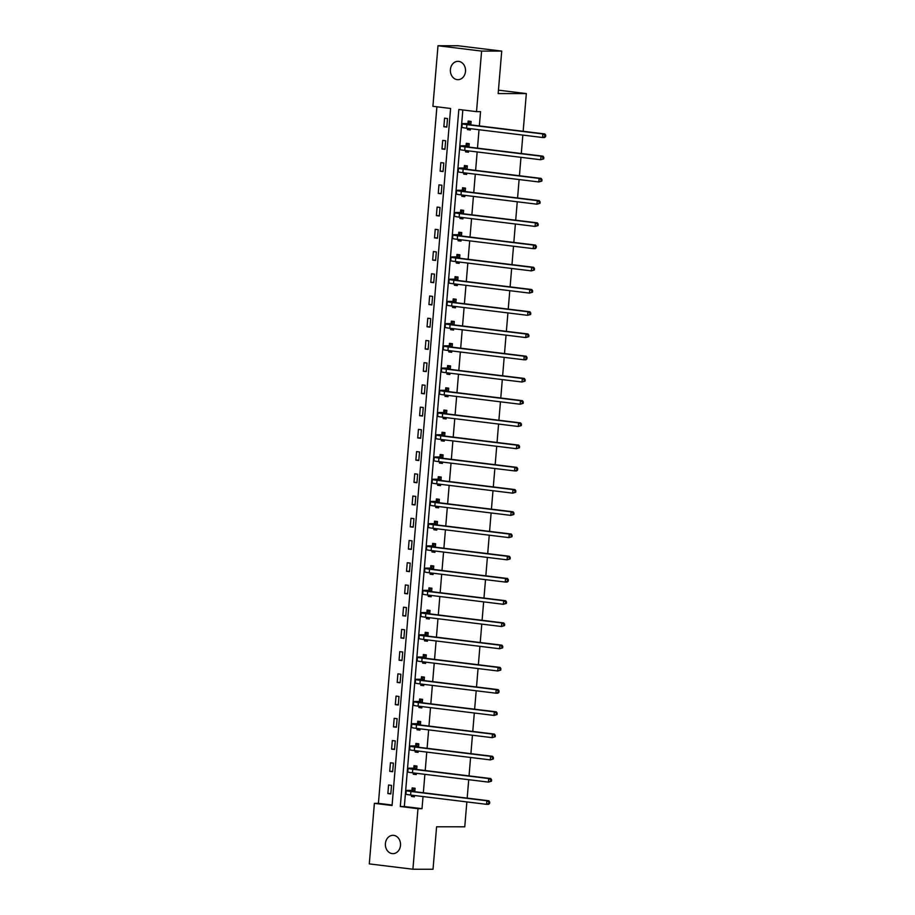 <?xml version="1.0" encoding="UTF-8"?>
<svg xmlns="http://www.w3.org/2000/svg" width="915" height="915" viewBox="0 0 915 915"><rect width="100%" height="100%" fill="white"/><g stroke="black" fill="none" stroke-linecap="round" stroke-linejoin="round"><path stroke-width="1.37" d="M465.495 71.427A9.161 7.583 90 0 1 457.946 79.674A9.161 7.583 90 0 1 450.409 69.586A9.161 7.583 90 0 1 457.957 61.339A9.161 7.583 90 0 1 465.495 71.427M400.496 845.403A9.161 7.583 90 0 1 392.947 853.649A9.161 7.583 90 0 1 385.409 843.561A9.161 7.583 90 0 1 392.958 835.315A9.161 7.583 90 0 1 400.496 845.403M369.294 863.897L374.384 803.347L392.066 805.509L450.592 108.473L432.909 106.312L437.999 45.75L481.599 51.091L476.521 111.641L458.838 109.48L400.312 806.515L417.983 808.677L412.905 869.239L369.294 863.897M436.901 106.792L378.41 803.347L374.384 803.347M481.599 51.091L501.729 51.103L458.118 45.761L437.999 45.75M501.729 51.103L498.16 93.559L526.331 93.582L498.446 90.162M526.331 93.582L523.163 131.291M522.842 135.088L521.298 153.514M520.978 157.323L519.434 175.749M519.114 179.546L517.57 197.972M517.25 201.78L515.705 220.195M515.385 224.003L513.83 242.429M513.509 246.227L511.965 264.652M511.645 268.461L510.101 286.887M509.781 290.684L508.237 309.11M507.916 312.919L506.372 331.333M506.052 335.142L504.497 353.567M504.176 357.365L502.632 375.791M502.312 379.599L500.768 398.025M500.448 401.822L498.904 420.248M498.584 424.057L497.039 442.471M496.719 446.28L495.164 464.706M494.855 468.503L493.299 486.929M492.979 490.737L491.435 509.163M491.115 512.96L489.571 531.386M489.25 535.195L487.706 553.609M487.386 557.418L485.831 575.844M485.522 579.641L483.966 598.067M483.646 601.876L482.102 620.301M481.782 624.099L480.238 642.524M479.918 646.333L478.373 664.748M478.053 668.556L476.509 686.982M476.189 690.779L474.633 709.205M474.313 713.014L472.769 731.44M472.449 735.237L470.905 753.663M470.584 757.471L469.04 775.886M468.72 779.694L467.176 798.12M466.856 801.917L464.763 826.805L436.592 826.794L433.024 869.25L412.905 869.239M378.41 803.347L392.1 805.017M390.808 793.923L391.529 785.379L388.578 785.013L387.857 793.557L390.808 793.923M392.672 771.7L393.393 763.144L390.442 762.79L389.733 771.334L392.672 771.7M394.537 749.465L395.257 740.921L392.318 740.555L391.597 749.111L394.537 749.465M396.412 727.242L397.121 718.687L394.182 718.332L393.461 726.876L396.412 727.242M398.277 705.008L398.986 696.464L396.046 696.098L395.326 704.653L398.277 705.008M400.141 682.784L400.862 674.241L397.911 673.875L397.19 682.418L400.141 682.784M402.005 660.561L402.726 652.006L399.775 651.652L399.066 660.195L402.005 660.561M403.87 638.327L404.59 629.783L401.639 629.417L400.93 637.972L403.87 638.327M405.734 616.104L406.454 607.549L403.515 607.194L402.794 615.738L405.734 616.104M407.61 593.869L408.319 585.326L405.379 584.96L404.659 593.515L407.61 593.869M409.474 571.646L410.195 563.102L407.244 562.736L406.523 571.28L409.474 571.646M411.338 549.423L412.059 540.868L409.108 540.513L408.387 549.057L411.338 549.423M413.203 527.189L413.923 518.645L410.972 518.279L410.263 526.834L413.203 527.189M415.067 504.966L415.787 496.41L412.848 496.056L412.127 504.6L415.067 504.966M416.943 482.731L417.652 474.187L414.712 473.821L413.992 482.377L416.943 482.731M418.807 460.508L419.528 451.964L416.577 451.598L415.856 460.142L418.807 460.508M420.671 438.285L421.392 429.73L418.441 429.375L417.72 437.919L420.671 438.285M422.536 416.05L423.256 407.507L420.305 407.141L419.596 415.696L422.536 416.05M424.4 393.827L425.12 385.272L422.181 384.918L421.46 393.461L424.4 393.827M426.276 371.593L426.985 363.049L424.045 362.683L423.325 371.238L426.276 371.593M428.14 349.37L428.861 340.826L425.91 340.46L425.189 349.004L428.14 349.37M430.004 327.147L430.725 318.592L427.774 318.237L427.053 326.781L430.004 327.147M431.869 304.912L432.589 296.369L429.638 296.002L428.929 304.558L431.869 304.912M433.733 282.689L434.453 274.134L431.514 273.779L430.793 282.323L433.733 282.689M435.609 260.455L436.318 251.911L433.378 251.545L432.658 260.1L435.609 260.455M437.473 238.232L438.194 229.688L435.243 229.322L434.522 237.866L437.473 238.232M439.337 216.009L440.058 207.453L437.107 207.099L436.386 215.643L439.337 216.009M441.202 193.774L441.922 185.23L438.971 184.864L438.262 193.42L441.202 193.774M443.066 171.551L443.786 162.996L440.836 162.641L440.126 171.185L443.066 171.551M444.942 149.317L445.651 140.773L442.711 140.407L441.991 148.962L444.942 149.317M446.806 127.094L447.515 118.55L444.576 118.184L443.855 126.728L446.806 127.094M462.83 109.972L404.339 806.515L422.009 808.688L423.027 796.553M423.348 792.745L424.892 774.33M425.212 770.521L426.767 752.096M427.088 748.298L428.632 729.873M428.952 726.064L430.496 707.65M430.816 703.841L432.36 685.415M432.681 681.606L434.225 663.192M434.545 659.383L436.1 640.957M436.421 637.16L437.965 618.734M438.285 614.926L439.829 596.511M440.149 592.703L441.693 574.277M442.014 570.468L443.558 552.054M443.878 548.245L445.433 529.819M445.754 526.022L447.298 507.596M447.618 503.788L449.162 485.373M449.482 481.565L451.026 463.139M451.347 459.33L452.891 440.916M453.211 437.107L454.766 418.681M455.075 414.884L456.631 396.458M456.951 392.649L458.495 374.235M458.815 370.426L460.359 352M460.68 348.192L462.224 329.777M462.544 325.969L464.088 307.543M464.408 303.746L465.964 285.32M466.284 281.511L467.828 263.097M468.148 259.288L469.692 240.862M470.013 237.054L471.557 218.639M471.877 214.831L473.421 196.405M473.741 192.608L475.297 174.182M475.617 170.373L477.161 151.959M477.481 148.15L479.025 129.724M479.346 125.915L480.547 111.653L476.521 111.641M411.544 795.146L411.43 796.45L414.381 796.805L414.484 795.512M414.804 791.704L415.09 788.261L412.15 787.895L411.956 790.217M413.408 772.923L413.294 774.216L416.245 774.582L416.348 773.278M416.668 769.481L416.966 766.038L414.015 765.672L413.82 767.982M415.273 750.689L415.158 751.993L418.109 752.359L418.224 751.055M418.544 747.246L418.83 743.804L415.879 743.449L415.685 745.759M417.137 728.466L417.034 729.77L419.974 730.124L420.088 728.82M420.408 725.023L420.694 721.58L417.743 721.214L417.549 723.525M419.001 706.231L418.898 707.535L421.838 707.901L421.952 706.597M422.272 702.789L422.558 699.346L419.619 698.991L419.425 701.302M420.877 684.008L420.763 685.312L423.714 685.667L423.817 684.374M424.137 680.566L424.423 677.123L421.483 676.757L421.289 679.079M422.741 661.785L422.627 663.078L425.578 663.444L425.681 662.14M426.001 658.343L426.299 654.9L423.348 654.534L423.153 656.844M424.606 639.551L424.491 640.855L427.442 641.221L427.557 639.917M427.877 636.108L428.163 632.665L425.212 632.311L425.018 634.621M426.47 617.328L426.367 618.632L429.307 618.986L429.421 617.682M429.741 613.885L430.027 610.442L427.076 610.076L426.882 612.387M428.334 595.093L428.231 596.397L431.171 596.763L431.285 595.459M431.606 591.65L431.891 588.208L428.952 587.853L428.758 590.164M430.21 572.87L430.096 574.174L433.047 574.529L433.15 573.236M433.47 569.427L433.756 565.985L430.816 565.619L430.622 567.941M432.074 550.647L431.96 551.939L434.911 552.305L435.014 551.002M435.334 547.204L435.632 543.762L432.681 543.396L432.486 545.706M433.939 528.413L433.824 529.716L436.775 530.082L436.89 528.779M437.198 524.97L437.496 521.527L434.545 521.173L434.351 523.483M435.803 506.189L435.7 507.493L438.64 507.848L438.754 506.544M439.074 502.747L439.36 499.304L436.409 498.938L436.215 501.248M437.667 483.955L437.564 485.259L440.504 485.625L440.618 484.321M440.938 480.512L441.224 477.07L438.285 476.715L438.091 479.025M439.543 461.732L439.429 463.036L442.38 463.39L442.483 462.098M442.803 458.289L443.089 454.847L440.149 454.481L439.955 456.802M441.407 439.509L441.293 440.801L444.244 441.167L444.347 439.863M444.667 436.066L444.965 432.623L442.014 432.257L441.819 434.568M443.272 417.274L443.157 418.578L446.108 418.944L446.223 417.64M446.531 413.832L446.829 410.389L443.878 410.034L443.684 412.345M445.136 395.051L445.033 396.355L447.973 396.71L448.087 395.406M448.407 391.609L448.693 388.166L445.742 387.8L445.548 390.11M447 372.817L446.897 374.121L449.837 374.487L449.951 373.183M450.272 369.374L450.557 365.931L447.618 365.577L447.424 367.887M448.865 350.594L448.762 351.898L451.713 352.252L451.816 350.96M452.136 347.151L452.422 343.708L449.482 343.342L449.288 345.664M450.74 328.371L450.626 329.663L453.577 330.029L453.68 328.725M454 324.928L454.286 321.485L451.347 321.119L451.152 323.43M452.605 306.136L452.49 307.44L455.441 307.806L455.544 306.502M455.864 302.693L456.162 299.251L453.211 298.896L453.017 301.207M454.469 283.913L454.366 285.217L457.306 285.572L457.42 284.268M457.74 280.47L458.026 277.028L455.075 276.662L454.881 278.972M456.333 261.679L456.23 262.982L459.17 263.348L459.284 262.045M459.604 258.236L459.89 254.793L456.94 254.439L456.745 256.749M458.198 239.456L458.095 240.759L461.034 241.114L461.149 239.822M461.469 236.013L461.755 232.57L458.815 232.204L458.621 234.526M460.073 217.232L459.959 218.525L462.91 218.891L463.013 217.587M463.333 213.79L463.619 210.347L460.68 209.981L460.485 212.291M461.938 194.998L461.823 196.302L464.774 196.668L464.877 195.364M465.197 191.555L465.495 188.113L462.544 187.758L462.35 190.068M463.802 172.775L463.688 174.079L466.639 174.433L466.753 173.129M467.073 169.332L467.359 165.889L464.408 165.524L464.214 167.834M465.666 150.54L465.563 151.844L468.503 152.21L468.617 150.906M468.938 147.098L469.223 143.655L466.273 143.3L466.078 145.611M467.531 128.317L467.428 129.621L470.367 129.976L470.482 128.683M470.802 124.875L471.088 121.432L468.148 121.066L467.954 123.388M422.009 808.688L417.983 808.677M404.339 806.515L400.312 806.515M414.404 796.45L411.43 796.45M390.842 793.568L387.857 793.557M392.707 771.334L389.733 771.334M416.279 774.227L413.294 774.216M394.571 749.111L391.597 749.111M418.144 751.993L415.158 751.993M396.435 726.876L393.461 726.876M420.008 729.77L417.034 729.77M398.3 704.653L395.326 704.653M421.872 707.535L418.898 707.535M400.175 682.43L397.19 682.418M423.737 685.312L420.763 685.312M402.04 660.195L399.066 660.195M425.601 663.089L422.627 663.078M403.904 637.972L400.93 637.972M427.477 640.855L424.491 640.855M405.768 615.738L402.794 615.738M429.341 618.632L426.367 618.632M407.632 593.515L404.659 593.515M431.205 596.397L428.231 596.397M409.508 571.292L406.523 571.28M433.07 574.174L430.096 574.174M411.373 549.057L408.387 549.057M434.934 551.951L431.96 551.939M413.237 526.834L410.263 526.834M436.81 529.716L433.824 529.716M415.101 504.6L412.127 504.6M438.674 507.493L435.7 507.493M416.966 482.377L413.992 482.377M440.538 485.259L437.564 485.259M418.83 460.154L415.856 460.142M442.403 463.036L439.429 463.036M420.706 437.919L417.72 437.919M444.267 440.813L441.293 440.801M422.57 415.696L419.596 415.696M446.143 418.578L443.157 418.578M424.434 393.461L421.46 393.461M448.007 396.355L445.033 396.355M426.299 371.238L423.325 371.238M449.871 374.121L446.897 374.121M428.163 349.015L425.189 349.004M451.736 351.898L448.762 351.898M430.039 326.781L427.053 326.781M453.6 329.675L450.626 329.663M431.903 304.558L428.929 304.558M455.476 307.44L452.49 307.44M433.767 282.323L430.793 282.323M457.34 285.217L454.366 285.217M435.632 260.1L432.658 260.1M459.204 262.982L456.23 262.982M437.496 237.877L434.522 237.866M461.069 240.759L458.095 240.759M439.372 215.643L436.386 215.643M462.933 218.536L459.959 218.525M441.236 193.42L438.262 193.42M464.809 196.302L461.823 196.302M443.1 171.185L440.126 171.185M466.673 174.079L463.688 174.079M444.965 148.962L441.991 148.962M468.537 151.844L465.563 151.844M446.829 126.739L443.855 126.728M470.401 129.621L467.428 129.621M413.225 795.352L414.461 795.833M415.067 788.616L414.323 788.616L415.055 788.707M414.895 790.571L409.806 790.869L412.917 791.475L488.873 800.774L489.708 802.032L488.907 802.032L488.782 803.45L489.582 803.45L489.708 802.032M489.582 803.45L488.564 804.342L486.551 804.331L486.86 800.774L410.904 791.475A10.74 0.606 -175.2 0 1 406.237 790.571A10.74 0.606 -175.2 0 1 408.101 790.388L411.681 790.388L414.323 788.616M488.782 803.45L486.551 804.331L410.606 795.032A10.74 0.606 -175.2 0 1 405.94 794.14L406.237 790.571M488.907 802.032L486.86 800.774L488.873 800.774M414.632 790.754L411.681 790.388M415.09 773.129L416.325 773.598M416.931 766.381L416.188 766.381L416.92 766.473M416.771 768.348L411.67 768.646L414.781 769.24L490.737 778.551L491.572 779.797L490.772 779.797L490.646 781.227L491.458 781.227L491.572 779.797M491.458 781.227L488.427 782.108L488.724 778.551L412.768 769.24A10.74 0.606 -175.2 0 1 408.101 768.348A10.74 0.606 -175.2 0 1 409.966 768.165L413.557 768.165L416.188 766.381M490.646 781.227L488.427 782.108L412.471 772.809A10.74 0.606 -175.2 0 1 407.804 771.905L408.101 768.348M490.772 779.797L488.724 778.551L490.737 778.551M416.497 768.531L413.557 768.165M416.954 750.895L418.189 751.375M418.796 744.158L418.063 744.158L418.796 744.25M418.635 746.114L413.534 746.423L416.645 747.017L492.602 756.316L493.437 757.574L492.636 757.574L492.51 759.004L493.322 759.004L493.437 757.574M493.322 759.004L490.291 759.885L490.589 756.316L414.632 747.017A10.74 0.606 -175.2 0 1 409.966 746.114A10.74 0.606 -175.2 0 1 411.83 745.931L415.421 745.942L418.063 744.158M492.51 759.004L490.291 759.885L414.335 750.575A10.74 0.606 -175.2 0 1 409.668 749.682L409.966 746.114M492.636 757.574L490.589 756.316L492.602 756.316M418.361 746.297L415.421 745.942M418.818 728.672L420.054 729.141M420.66 721.935L419.928 721.935L420.66 722.015M420.5 723.891L415.399 724.188L418.51 724.783L494.466 734.093L495.301 735.351L494.5 735.351L494.386 736.769L495.187 736.769L495.301 735.351M495.187 736.769L492.156 737.65L492.453 734.093L416.497 724.783A10.74 0.606 -175.2 0 1 411.83 723.891A10.74 0.606 -175.2 0 1 413.694 723.708L417.286 723.708L419.928 721.935M494.386 736.769L492.156 737.65L416.199 728.351A10.74 0.606 -175.2 0 1 411.533 727.459L411.83 723.891M494.5 735.351L492.453 734.093L494.466 734.093M420.237 724.074L417.286 723.708M420.694 706.437L421.929 706.918M422.536 699.701L421.792 699.701L422.524 699.792M422.364 701.668L417.274 701.965L420.385 702.56L496.33 711.859L497.177 713.117L496.365 713.117L496.25 714.546L497.051 714.546L497.177 713.117M497.051 714.546L494.02 715.427L494.317 711.859L418.372 702.56A10.74 0.606 -175.2 0 1 413.706 701.668A10.74 0.606 -175.2 0 1 415.57 701.485L419.15 701.485L421.792 699.701M496.25 714.546L494.02 715.427L418.063 706.117A10.74 0.606 -175.2 0 1 413.397 705.225L413.706 701.668M496.365 713.117L494.317 711.859L496.33 711.859M422.101 701.839L419.15 701.485M422.558 684.214L423.794 684.695M424.4 677.477L423.656 677.477L424.388 677.569M424.228 679.433L419.139 679.731L422.25 680.337L498.206 689.636L499.041 690.894L498.229 690.894L498.115 692.312L498.915 692.312L499.041 690.894M498.915 692.312L497.897 693.204L495.884 693.193L496.193 689.636L420.237 680.337A10.74 0.606 -175.2 0 1 415.57 679.433A10.74 0.606 -175.2 0 1 417.434 679.25L421.014 679.25L423.656 677.477M498.115 692.312L495.884 693.193L419.939 683.894A10.74 0.606 -175.2 0 1 415.273 683.002L415.57 679.433M498.229 690.894L496.193 689.636L498.206 689.636M423.965 679.616L421.014 679.25M424.423 661.991L425.658 662.46M426.264 655.243L425.521 655.243L426.253 655.334M426.104 657.21L421.003 657.508L424.114 658.102L500.07 667.412L500.905 668.659L500.105 668.659L499.979 670.089L500.791 670.089L500.905 668.659M500.791 670.089L497.76 670.97L498.057 667.412L422.101 658.102A10.74 0.606 -175.2 0 1 417.434 657.21A10.74 0.606 -175.2 0 1 419.299 657.027L422.89 657.027L425.521 655.243M499.979 670.089L497.76 670.97L421.804 661.671A10.74 0.606 -175.2 0 1 417.137 660.767L417.434 657.21M500.105 668.659L498.057 667.412L500.07 667.412M425.83 657.393L422.89 657.027M426.287 639.757L427.522 640.237M428.129 633.02L427.397 633.02L428.129 633.111M427.968 634.976L422.867 635.285L425.978 635.879L501.935 645.178L502.77 646.436L501.969 646.436L501.843 647.866L502.655 647.866L502.77 646.436M502.655 647.866L499.624 648.746L499.922 645.178L423.965 635.879A10.74 0.606 -175.2 0 1 419.299 634.976A10.74 0.606 -175.2 0 1 421.163 634.793L424.754 634.804L427.397 633.02M501.843 647.866L499.624 648.746L423.668 639.436A10.74 0.606 -175.2 0 1 419.001 638.544L419.299 634.976M501.969 646.436L499.922 645.178L501.935 645.178M427.694 635.159L424.754 634.804M428.151 617.534L429.387 618.002M429.993 610.797L429.261 610.797L429.993 610.877M429.833 612.753L424.732 613.05L427.843 613.645L503.799 622.955L504.634 624.213L503.833 624.213L503.719 625.631L504.52 625.631L504.634 624.213M504.52 625.631L501.489 626.512L501.786 622.955L425.83 613.645A10.74 0.606 -175.2 0 1 421.163 612.753A10.74 0.606 -175.2 0 1 423.027 612.57L426.619 612.57L429.261 610.797M503.719 625.631L501.489 626.512L425.532 617.213A10.74 0.606 -175.2 0 1 420.866 616.321L421.163 612.753M503.833 624.213L501.786 622.955L503.799 622.955M429.57 612.936L426.619 612.57M430.027 595.299L431.262 595.779M431.869 588.562L431.125 588.562L431.857 588.654M431.697 590.53L426.607 590.827L429.718 591.422L505.663 600.72L506.51 601.979L505.698 601.979L505.583 603.408L506.384 603.408L506.51 601.979M506.384 603.408L503.353 604.289L503.65 600.72L427.705 591.422A10.74 0.606 -175.2 0 1 423.039 590.53A10.74 0.606 -175.2 0 1 424.903 590.347L428.483 590.347L431.125 588.562M505.583 603.408L503.353 604.289L427.397 594.979A10.74 0.606 -175.2 0 1 422.73 594.087L423.039 590.53M505.698 601.979L503.65 600.72L505.663 600.72M431.434 590.701L428.483 590.347M431.891 573.076L433.127 573.556M433.733 566.339L432.989 566.339L433.721 566.431M433.561 568.295L428.472 568.592L431.583 569.199L507.528 578.497L508.374 579.755L507.562 579.755L507.448 581.174L508.248 581.174L508.374 579.755M508.248 581.174L507.23 582.066L505.217 582.054L505.526 578.497L429.57 569.199A10.74 0.606 -175.2 0 1 424.903 568.295A10.74 0.606 -175.2 0 1 426.767 568.112L430.347 568.112L432.989 566.339M507.448 581.174L505.217 582.054L429.272 572.756A10.74 0.606 -175.2 0 1 424.606 571.864L424.903 568.295M507.562 579.755L505.526 578.497L507.528 578.497M433.298 568.478L430.347 568.112M433.756 550.853L434.991 551.322M435.597 544.105L434.854 544.105L435.586 544.196M435.437 546.072L430.336 546.369L433.447 546.964L509.403 556.274L510.238 557.521L509.438 557.521L509.312 558.951L510.124 558.951L510.238 557.521M510.124 558.951L507.093 559.831L507.39 556.274L431.434 546.964A10.74 0.606 -175.2 0 1 426.767 546.072A10.74 0.606 -175.2 0 1 428.632 545.889L432.223 545.889L434.854 544.105M509.312 558.951L507.093 559.831L431.137 550.533A10.74 0.606 -175.2 0 1 426.47 549.629L426.767 546.072M509.438 557.521L507.39 556.274L509.403 556.274M435.163 546.255L432.223 545.889M435.62 528.618L436.855 529.099M437.462 521.882L436.729 521.882L437.462 521.973M437.301 523.837L432.2 524.146L435.311 524.741L511.268 534.04L512.103 535.298L511.302 535.298L511.176 536.728L511.988 536.728L512.103 535.298M511.988 536.728L508.957 537.608L509.255 534.04L433.298 524.741A10.74 0.606 -175.2 0 1 428.632 523.837A10.74 0.606 -175.2 0 1 430.496 523.654L434.087 523.666L436.729 521.882M511.176 536.728L508.957 537.608L433.001 528.298A10.74 0.606 -175.2 0 1 428.334 527.406L428.632 523.837M511.302 535.298L509.255 534.04L511.268 534.04M437.027 524.021L434.087 523.666M437.484 506.395L438.72 506.864M439.326 499.659L438.594 499.659L439.326 499.739M439.166 501.614L434.065 501.912L437.176 502.507L513.132 511.817L513.967 513.075L513.166 513.075L513.052 514.493L513.853 514.493L513.967 513.075M513.853 514.493L510.822 515.374L511.119 511.817L435.163 502.507A10.74 0.606 -175.2 0 1 430.496 501.614A10.74 0.606 -175.2 0 1 432.36 501.431L435.952 501.431L438.594 499.659M513.052 514.493L510.822 515.374L434.865 506.075A10.74 0.606 -175.2 0 1 430.199 505.183L430.496 501.614M513.166 513.075L511.119 511.817L513.132 511.817M438.903 501.797L435.952 501.431M439.36 484.161L440.595 484.641M441.202 477.424L440.458 477.424L441.19 477.516M441.03 479.391L435.929 479.689L439.04 480.284L514.996 489.582L515.843 490.84L515.031 490.84L514.916 492.27L515.717 492.27L515.843 490.84M515.717 492.27L512.686 493.151L512.983 489.582L437.038 480.284A10.74 0.606 -175.2 0 1 432.372 479.391A10.74 0.606 -175.2 0 1 434.236 479.208L437.816 479.208L440.458 477.424M514.916 492.27L512.686 493.151L436.729 483.841A10.74 0.606 -175.2 0 1 432.063 482.948L432.372 479.391M515.031 490.84L512.983 489.582L514.996 489.582M440.767 479.563L437.816 479.208M441.224 461.938L442.46 462.418M443.066 455.201L442.322 455.201L443.054 455.293M442.894 457.157L437.805 457.454L440.916 458.06L516.861 467.359L517.707 468.617L516.895 468.617L516.781 470.036L517.581 470.036L517.707 468.617M517.581 470.036L516.563 470.928L514.55 470.916L514.848 467.359L438.903 458.06A10.74 0.606 -175.2 0 1 434.236 457.157A10.74 0.606 -175.2 0 1 436.1 456.974L439.68 456.974L442.322 455.201M516.781 470.036L514.55 470.916L438.605 461.618A10.74 0.606 -175.2 0 1 433.939 460.725L434.236 457.157M516.895 468.617L514.848 467.359L516.861 467.359M442.631 457.34L439.68 456.974M443.089 439.715L444.324 440.184M444.93 432.967L444.187 432.967L444.919 433.058M444.77 434.934L439.669 435.231L442.78 435.826L518.736 445.136L519.571 446.383L518.771 446.383L518.645 447.812L519.446 447.812L519.571 446.383M519.446 447.812L516.426 448.693L516.723 445.136L440.767 435.826A10.74 0.606 -175.2 0 1 436.1 434.934A10.74 0.606 -175.2 0 1 437.965 434.751L441.556 434.751L444.187 432.967M518.645 447.812L516.426 448.693L440.47 439.394A10.74 0.606 -175.2 0 1 435.803 438.491L436.1 434.934M518.771 446.383L516.723 445.136L518.736 445.136M444.496 435.117L441.556 434.751M444.953 417.48L446.188 417.961M446.795 410.744L446.062 410.744L446.783 410.835M446.634 412.699L441.533 413.008L444.644 413.603L520.601 422.902L521.436 424.16L520.635 424.16L520.509 425.589L521.321 425.589L521.436 424.16M521.321 425.589L518.29 426.47L518.588 422.902L442.631 413.603A10.74 0.606 -175.2 0 1 437.965 412.699A10.74 0.606 -175.2 0 1 439.829 412.516L443.42 412.528L446.062 410.744M520.509 425.589L518.29 426.47L442.334 417.16A10.74 0.606 -175.2 0 1 437.667 416.268L437.965 412.699M520.635 424.16L518.588 422.902L520.601 422.902M446.36 412.882L443.42 412.528M446.817 395.257L448.053 395.726M448.659 388.52L447.927 388.52L448.659 388.601M448.499 390.476L443.398 390.774L446.509 391.368L522.465 400.678L523.3 401.937L522.499 401.937L522.374 403.355L523.186 403.355L523.3 401.937M523.186 403.355L520.155 404.236L520.452 400.678L444.496 391.368A10.74 0.606 -175.2 0 1 439.829 390.476A10.74 0.606 -175.2 0 1 441.693 390.293L445.285 390.293L447.927 388.52M522.374 403.355L520.155 404.236L444.198 394.937A10.74 0.606 -175.2 0 1 439.532 394.045L439.829 390.476M522.499 401.937L520.452 400.678L522.465 400.678M448.236 390.659L445.285 390.293M448.693 373.023L449.928 373.503M450.535 366.286L449.791 366.286L450.523 366.377M450.363 368.253L445.262 368.551L448.373 369.145L524.329 378.444L525.176 379.702L524.364 379.702L524.249 381.132L525.05 381.132L525.176 379.702M525.05 381.132L522.019 382.012L522.316 378.444L446.36 369.145A10.74 0.606 -175.2 0 1 441.693 368.253A10.74 0.606 -175.2 0 1 443.569 368.07L447.149 368.07L449.791 366.286M524.249 381.132L522.019 382.012L446.062 372.702A10.74 0.606 -175.2 0 1 441.396 371.81L441.693 368.253M524.364 379.702L522.316 378.444L524.329 378.444M450.1 368.425L447.149 368.07M450.557 350.8L451.793 351.28M452.399 344.063L451.655 344.063L452.387 344.154M452.227 346.019L447.138 346.316L450.249 346.922L526.194 356.221L527.04 357.479L526.228 357.479L526.114 358.897L526.914 358.897L527.04 357.479M526.914 358.897L525.896 359.789L523.883 359.778L524.181 356.221L448.236 346.922A10.74 0.606 -175.2 0 1 443.569 346.019A10.74 0.606 -175.2 0 1 445.433 345.836L449.013 345.836L451.655 344.063M526.114 358.897L523.883 359.778L447.938 350.479A10.74 0.606 -175.2 0 1 443.272 349.587L443.569 346.019M526.228 357.479L524.181 356.221L526.194 356.221M451.964 346.202L449.013 345.836M452.422 328.576L453.657 329.045M454.263 321.828L453.52 321.828L454.252 321.92M454.103 323.796L449.002 324.093L452.113 324.688L528.069 333.998L528.904 335.245L528.104 335.245L527.978 336.674L528.779 336.674L528.904 335.245M528.779 336.674L525.748 337.555L526.056 333.998L450.1 324.688A10.74 0.606 -175.2 0 1 445.433 323.796A10.74 0.606 -175.2 0 1 447.298 323.613L450.889 323.613L453.52 321.828M527.978 336.674L525.748 337.555L449.803 328.256A10.74 0.606 -175.2 0 1 445.136 327.353L445.433 323.796M528.104 335.245L526.056 333.998L528.069 333.998M453.829 323.979L450.889 323.613M454.286 306.342L455.521 306.822M456.128 299.605L455.396 299.605L456.116 299.697M455.967 301.561L450.866 301.87L453.977 302.465L529.934 311.763L530.769 313.022L529.968 313.022L529.842 314.451L530.654 314.451L530.769 313.022M530.654 314.451L527.623 315.332L527.921 311.763L451.964 302.465A10.74 0.606 -175.2 0 1 447.298 301.573A10.74 0.606 -175.2 0 1 449.162 301.378L452.753 301.39L455.396 299.605M529.842 314.451L527.623 315.332L451.667 306.022A10.74 0.606 -175.2 0 1 447 305.13L447.298 301.573M529.968 313.022L527.921 311.763L529.934 311.763M455.693 301.744L452.753 301.39M456.15 284.119L457.386 284.588M457.992 277.382L457.26 277.382L457.992 277.462M457.832 279.338L452.731 279.635L455.842 280.23L531.798 289.54L532.633 290.798L531.832 290.798L531.707 292.217L532.519 292.217L532.633 290.798M532.519 292.217L529.488 293.097L529.785 289.54L453.829 280.23A10.74 0.606 -175.2 0 1 449.162 279.338A10.74 0.606 -175.2 0 1 451.026 279.155L454.618 279.155L457.26 277.382M531.707 292.217L529.488 293.097L453.531 283.799A10.74 0.606 -175.2 0 1 448.865 282.907L449.162 279.338M531.832 290.798L529.785 289.54L531.798 289.54M457.557 279.521L454.618 279.155M458.015 261.884L459.261 262.365M459.856 255.148L459.124 255.148L459.856 255.239M459.696 257.115L454.595 257.412L457.706 258.007L533.662 267.306L534.497 268.564L533.697 268.564L533.582 269.994L534.383 269.994L534.497 268.564M534.383 269.994L531.352 270.874L531.649 267.306L455.693 258.007A10.74 0.606 -175.2 0 1 451.026 257.115A10.74 0.606 -175.2 0 1 452.891 256.932L456.482 256.932L459.124 255.148M533.582 269.994L531.352 270.874L455.396 261.564A10.74 0.606 -175.2 0 1 450.729 260.672L451.026 257.115M533.697 268.564L531.649 267.306L533.662 267.306M459.433 257.287L456.482 256.932M459.89 239.661L461.126 240.142M461.732 232.925L460.988 232.925L461.72 233.016M461.56 234.881L456.471 235.178L459.582 235.784L535.527 245.083L536.373 246.341L535.561 246.341L535.447 247.759L536.247 247.759L536.373 246.341M536.247 247.759L535.229 248.651L533.216 248.64L533.514 245.083L457.569 235.784A10.74 0.606 -175.2 0 1 452.902 234.881A10.74 0.606 -175.2 0 1 454.766 234.697L458.346 234.697L460.988 232.925M535.447 247.759L533.216 248.64L457.26 239.341A10.74 0.606 -175.2 0 1 452.593 238.449L452.902 234.881M535.561 246.341L533.514 245.083L535.527 245.083M461.297 235.064L458.346 234.697M461.755 217.438L462.99 217.907M463.596 210.69L462.853 210.69L463.585 210.782M463.425 212.657L458.335 212.955L461.446 213.55L537.402 222.86L538.237 224.118L537.425 224.106L537.311 225.536L538.112 225.536L538.237 224.118M538.112 225.536L535.081 226.417L535.389 222.86L459.433 213.55A10.74 0.606 -175.2 0 1 454.766 212.657A10.74 0.606 -175.2 0 1 456.631 212.474L460.211 212.474L462.853 210.69M537.311 225.536L535.081 226.417L459.136 217.118A10.74 0.606 -175.2 0 1 454.469 216.214L454.766 212.657M537.425 224.106L535.389 222.86L537.402 222.86M463.162 212.84L460.211 212.474M463.619 195.204L464.854 195.684M465.46 188.467L464.717 188.467L465.449 188.559M465.3 190.423L460.199 190.732L463.31 191.327L539.267 200.625L540.102 201.883L539.301 201.883L539.175 203.313L539.987 203.313L540.102 201.883M539.987 203.313L536.956 204.194L537.254 200.625L461.297 191.327A10.74 0.606 -175.2 0 1 456.631 190.434A10.74 0.606 -175.2 0 1 458.495 190.24L462.086 190.251L464.717 188.467M539.175 203.313L536.956 204.194L461 194.884A10.74 0.606 -175.2 0 1 456.333 193.991L456.631 190.434M539.301 201.883L537.254 200.625L539.267 200.625M465.026 190.606L462.086 190.251M465.483 172.981L466.719 173.45M467.325 166.244L466.593 166.244L467.325 166.324M467.165 168.2L462.064 168.497L465.175 169.092L541.131 178.402L541.966 179.66L541.165 179.66L541.04 181.078L541.852 181.078L541.966 179.66M541.852 181.078L538.821 181.959L539.118 178.402L463.162 169.092A10.74 0.606 -175.2 0 1 458.495 168.2A10.74 0.606 -175.2 0 1 460.359 168.017L463.951 168.017L466.593 166.244M541.04 181.078L538.821 181.959L462.864 172.661A10.74 0.606 -175.2 0 1 458.198 171.768L458.495 168.2M541.165 179.66L539.118 178.402L541.131 178.402M466.89 168.383L463.951 168.017M467.348 150.758L468.583 151.227M469.189 144.01L468.457 144.01L469.189 144.101M469.029 145.977L463.928 146.274L467.039 146.869L542.995 156.168L543.83 157.426L543.03 157.426L542.915 158.855L543.716 158.855L543.83 157.426M543.716 158.855L540.685 159.736L540.982 156.168L465.026 146.869A10.74 0.606 -175.2 0 1 460.359 145.977A10.74 0.606 -175.2 0 1 462.224 145.794L465.815 145.794L468.457 144.01M542.915 158.855L540.685 159.736L464.728 150.426A10.74 0.606 -175.2 0 1 460.062 149.534L460.359 145.977M543.03 157.426L540.982 156.168L542.995 156.168M468.766 146.148L465.815 145.794M469.223 128.523L470.459 129.004M471.065 121.787L470.321 121.787L471.053 121.878M470.893 123.742L465.804 124.051L468.915 124.646L544.86 133.945L545.706 135.203L544.894 135.203L544.78 136.621L545.58 136.621L545.706 135.203M545.58 136.621L544.562 137.513L542.549 137.502L542.847 133.945L466.902 124.646A10.74 0.606 -175.2 0 1 462.235 123.742A10.74 0.606 -175.2 0 1 464.099 123.559L467.679 123.559L470.321 121.787M544.78 136.621L542.549 137.502L466.593 128.203A10.74 0.606 -175.2 0 1 461.926 127.311L462.235 123.742M544.894 135.203L542.847 133.945L544.86 133.945M470.63 123.925L467.679 123.559M410.606 795.032L410.904 791.475M412.471 772.809L412.768 769.24M414.335 750.575L414.632 747.017M416.199 728.351L416.497 724.783M418.063 706.117L418.372 702.56M419.939 683.894L420.237 680.337M421.804 661.671L422.101 658.102M423.668 639.436L423.965 635.879M425.532 617.213L425.83 613.645M427.397 594.979L427.705 591.422M429.272 572.756L429.57 569.199M431.137 550.533L431.434 546.964M433.001 528.298L433.298 524.741M434.865 506.075L435.163 502.507M436.729 483.841L437.038 480.284M438.605 461.618L438.903 458.06M440.47 439.394L440.767 435.826M442.334 417.16L442.631 413.603M444.198 394.937L444.496 391.368M446.062 372.702L446.36 369.145M447.938 350.479L448.236 346.922M449.803 328.256L450.1 324.688M451.667 306.022L451.964 302.465M453.531 283.799L453.829 280.23M455.396 261.564L455.693 258.007M457.26 239.341L457.569 235.784M459.136 217.118L459.433 213.55M461 194.884L461.297 191.327M462.864 172.661L463.162 169.092M464.728 150.426L465.026 146.869M466.593 128.203L466.902 124.646"/></g></svg>
